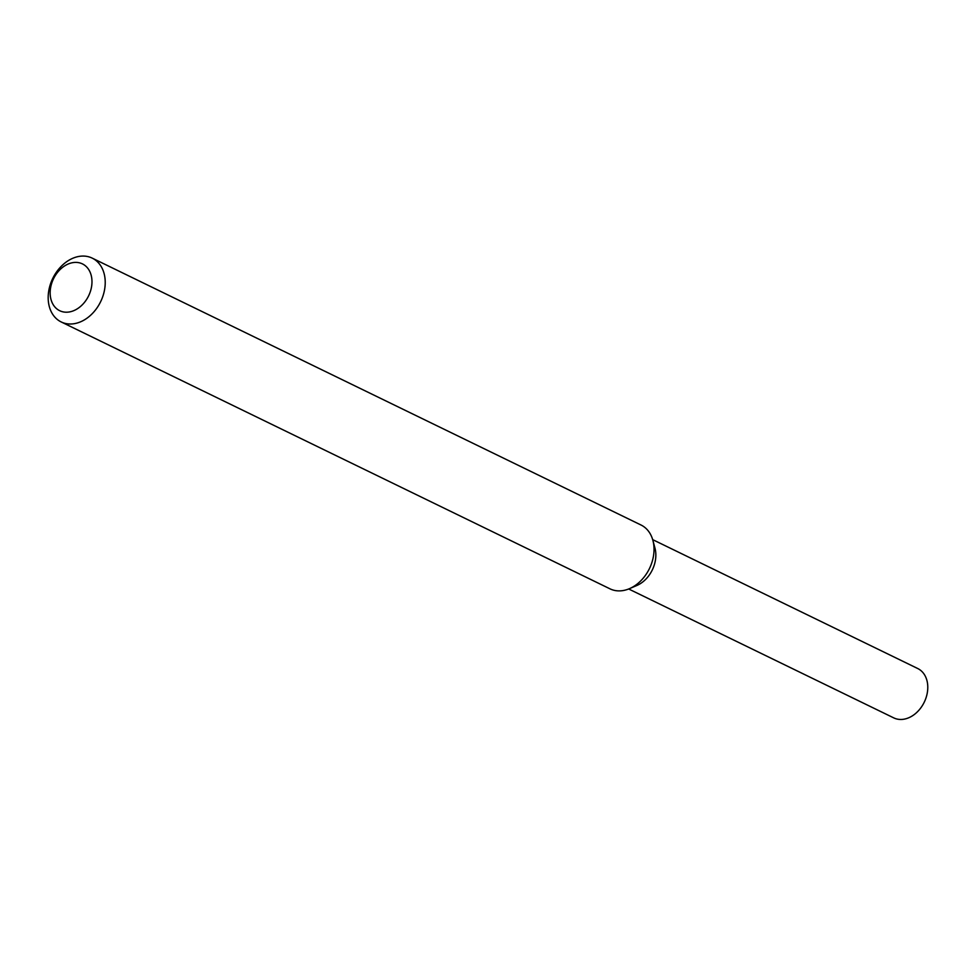 <?xml version="1.0" encoding="UTF-8"?>
<svg xmlns="http://www.w3.org/2000/svg" width="976" height="976" viewBox="0 0 976 976"><rect width="100%" height="100%" fill="white"/><g stroke="black" fill="none" stroke-linecap="round" stroke-linejoin="round"><path stroke-width="1.46" d="M92.22 258.128L641.025 525.015A35.478 26.62 115.9 0 1 652.907 540.436L654.981 548.195A27.438 20.581 115.9 0 1 655.262 561.102A27.438 20.581 115.9 0 1 636.84 585.49L629.459 588.662A35.478 26.62 115.9 0 1 609.988 588.833L61.183 321.946A35.478 26.62 115.9 0 1 52.765 278.392A35.478 26.62 115.9 0 1 92.22 258.128A35.478 26.62 115.9 0 1 104.469 290.238A35.478 26.62 115.9 0 1 61.183 321.946M652.907 540.436A35.478 26.62 115.9 0 1 653.273 557.125A35.478 26.62 115.9 0 1 629.459 588.662M91.427 287.444A26.023 19.52 115.9 0 1 56.73 308.794A26.023 19.52 115.9 0 1 65.038 265.655A26.023 19.52 115.9 0 1 91.427 287.444M652.676 539.63L917.733 668.523A27.438 20.581 115.9 0 1 927.2 693.35A27.438 20.581 115.9 0 1 893.723 717.872L628.678 588.979M653.749 544.73A27.438 20.581 115.9 0 1 655.262 561.102A27.438 20.581 115.9 0 1 633.351 586.661"/></g></svg>
